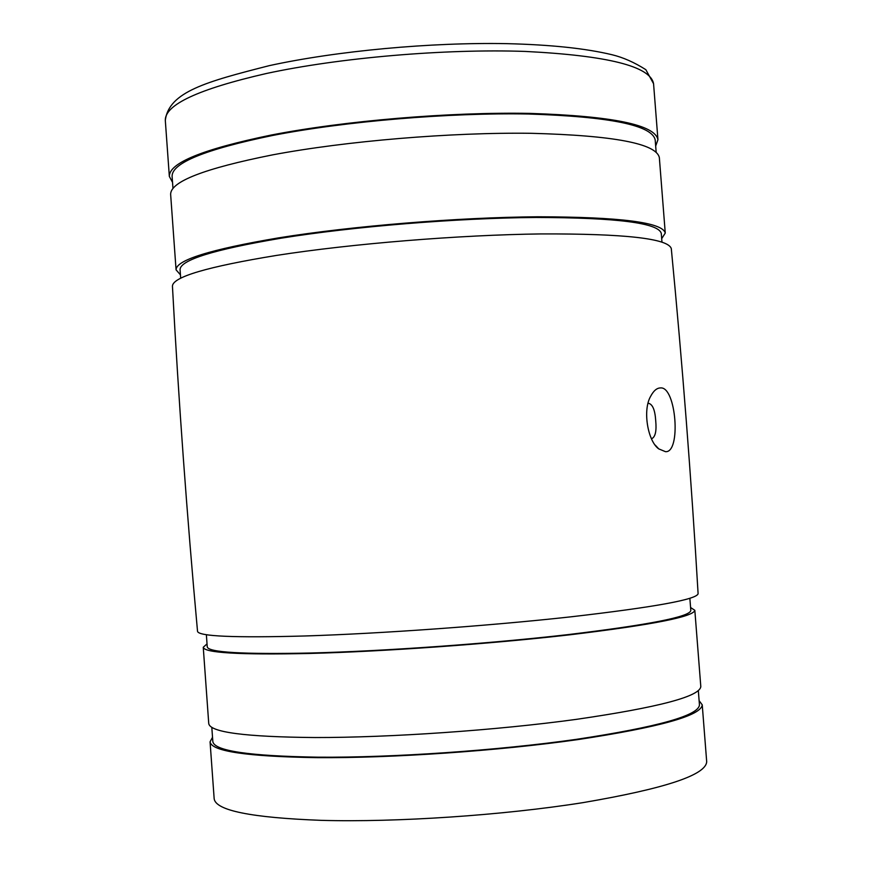 <?xml version="1.0" encoding="UTF-8"?>
<svg xmlns="http://www.w3.org/2000/svg" width="872" height="872" viewBox="0 0 872 872"><rect width="100%" height="100%" fill="white"/><g stroke="black" fill="none" stroke-linecap="round" stroke-linejoin="round"><path stroke-width="1.31" d="M660.518 387.931C656.889 387.953 653.619 390.721 650.697 396.215C642.359 410.265 647.885 441.352 658.752 448.884L665.456 451.663C681.337 453.222 676.214 386.165 660.518 387.931M648.07 403.42L648.724 403.355C652.747 404.466 655.079 410.331 655.733 420.947C656.616 430.572 655.461 436.382 652.256 438.387L651.417 438.54M197.53 631.339C198.445 636.353 234.165 637.901 304.699 635.982C380.857 633.606 489.279 625.823 570.779 616.842C654.447 607.195 696.881 599.478 698.101 593.701C691.267 478.074 682.329 363.057 671.298 248.651C668.475 238.557 625.05 233.642 541.022 233.925C459.282 234.928 351.656 243.702 276.631 255.398C207.373 266.712 172.634 276.969 172.438 286.158C178.629 400.935 187 515.995 197.53 631.339M661.957 242.045L661.292 233.478C658.742 222.981 616.973 217.64 535.964 217.466C457.201 218.055 353.454 226.524 280.948 238.22C213.64 249.61 180.014 260.096 180.068 269.666L180.678 278.233M206.37 634.707L207.253 646.904C208.277 652.409 242.994 654.447 311.391 652.997C385.01 651.101 489.421 643.645 567.955 634.62C648.637 624.897 689.589 616.875 690.82 610.542L689.861 598.356M699.126 700.696L702.233 704.816C701.361 715.563 659.93 727.15 577.951 739.587C498.086 750.934 391.637 758.248 316.525 757.648C246.841 756.547 211.351 751.272 210.065 741.832L212.517 737.287M661.695 238.656L665.26 233.064L659.352 157.679C656.54 143.608 613.899 135.487 531.43 133.307C451.238 132.195 345.77 141.046 272.304 154.922C204.222 168.503 170.334 181.681 170.64 194.423L176.068 269.84L180.439 274.844M665.26 233.064C662.709 222.393 620.232 216.965 537.828 216.779C457.691 217.379 352.081 226.012 278.397 237.903C210.098 249.49 175.981 260.129 176.068 269.84M207.035 643.885L203.252 647.275C204.266 652.866 239.473 654.937 308.884 653.477C383.702 651.558 489.988 643.972 569.907 634.794C651.973 624.897 693.611 616.744 694.831 610.313L690.58 607.522M203.252 647.275L208.746 723.575C209.989 732.284 245.414 736.938 315.054 737.538C390.1 737.658 496.528 730.289 576.392 719.356C658.393 707.41 699.867 696.488 700.805 686.58L694.831 610.313M172.536 182.357L169.342 176.427C168.994 162.955 202.827 149.188 270.854 135.116C344.266 120.772 449.701 111.878 529.893 113.393C612.384 116.052 655.068 124.816 657.946 139.694L655.679 146.027M698.341 690.777L699.453 704.947C698.57 715.574 657.608 727.03 576.588 739.314C497.683 750.53 392.52 757.768 318.258 757.179C249.272 756.1 214.131 750.89 212.833 741.538L211.809 727.357M172.972 188.428L172.1 176.34C171.773 162.999 205.28 149.374 272.631 135.465C345.225 121.295 449.374 112.521 528.617 114.014C610.138 116.641 652.332 125.306 655.199 140.011L656.147 152.099M702.233 704.816L706.691 761.692C706.015 775.034 664.715 788.691 582.79 802.665C502.97 815.32 396.411 822.47 321.125 820.345C251.278 817.707 215.613 810.502 214.163 798.73L210.065 741.832M653.564 83.723L645.836 69.684C634.38 62.381 623.077 57.389 611.959 54.718C585.733 48.418 550.777 44.734 507.09 43.654C430.801 42.172 336.592 50.936 269.263 65.651C206.522 81.652 168.819 91.756 165.309 120.434C164.797 104.705 198.467 89.064 266.331 73.51C339.579 57.694 444.916 48.647 525.14 51.426C607.675 55.557 650.479 66.327 653.564 83.723L657.946 139.694M658.752 448.895L655.297 445.167M651.351 438.463L652.256 438.387M165.309 120.434L169.342 176.427"/></g></svg>
